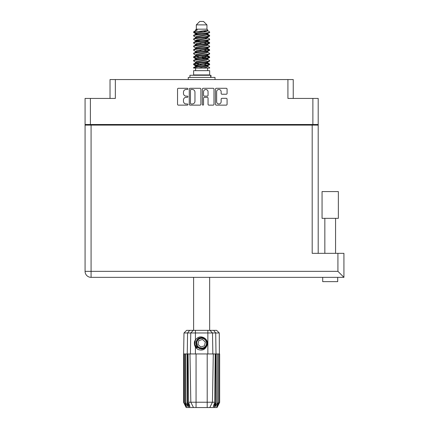 <?xml version="1.0" encoding="UTF-8"?>
<svg xmlns="http://www.w3.org/2000/svg" width="429" height="429" viewBox="0 0 429 429"><rect width="100%" height="100%" fill="white"/><g stroke="black" fill="none" stroke-linecap="round" stroke-linejoin="round"><path stroke-width="0.64" d="M216.64 101.705A2.252 2.252 0 0 0 218.892 103.957A2.252 2.252 0 0 0 221.144 101.705L221.144 99.158A0.842 0.842 0 0 1 221.986 98.316L226.239 98.316A0.842 0.842 0 0 1 227.08 99.158L227.08 104.29A0.842 0.842 0 0 1 226.239 105.132L216.302 105.132A0.842 0.842 0 0 1 215.46 104.29L215.46 89.135A0.842 0.842 0 0 1 216.302 88.294L226.239 88.294A0.842 0.842 0 0 1 227.08 89.135L227.08 93.388A0.842 0.842 0 0 1 226.239 94.23L221.986 94.23A0.842 0.842 0 0 1 221.144 93.388L221.144 91.726A2.252 2.252 0 0 0 218.892 89.473A2.252 2.252 0 0 0 216.64 91.726L216.64 101.705M202.96 105.132A0.59 0.59 0 0 0 203.55 104.542L203.55 98.144A0.842 0.842 0 0 1 204.392 97.303L207.212 97.303A0.842 0.842 0 0 1 208.054 98.144L208.054 104.29A0.842 0.842 0 0 0 208.896 105.132L213.149 105.132A0.842 0.842 0 0 0 213.991 104.29L213.991 89.135A0.842 0.842 0 0 0 213.149 88.294L203.212 88.294A0.842 0.842 0 0 0 202.37 89.135L202.37 104.542A0.59 0.59 0 0 0 202.96 105.132M110.028 98.429L110.028 79.558L115.347 79.558L115.347 98.429L90.39 98.429L90.39 124.507L85.071 124.507L85.071 98.429L90.39 98.429M312.88 98.429L318.2 98.429L318.2 124.507L312.88 124.507L312.88 98.429L287.918 98.429L287.918 79.558L293.238 79.558L293.238 98.429M85.071 124.507L85.071 137.972M200.895 104.29L200.895 89.135A0.842 0.842 0 0 0 200.053 88.294L190.122 88.294A0.842 0.842 0 0 0 189.28 89.135L189.28 104.29A0.842 0.842 0 0 0 190.122 105.132L200.053 105.132A0.842 0.842 0 0 0 200.895 104.29M186.165 89.473L187.323 89.473A0.59 0.59 0 0 0 187.913 88.883A0.59 0.59 0 0 0 187.323 88.294L178.378 88.294A0.842 0.842 0 0 0 177.536 89.135L177.536 104.29A0.842 0.842 0 0 0 178.378 105.132L187.323 105.132A0.59 0.59 0 0 0 187.913 104.542A0.59 0.59 0 0 0 187.323 103.957L186.165 103.957A2.692 2.692 0 0 1 183.473 101.26L183.473 100A2.692 2.692 0 0 1 186.165 97.303L187.323 97.303A0.59 0.59 0 0 0 187.913 96.713A0.59 0.59 0 0 0 187.323 96.123L186.165 96.123A2.692 2.692 0 0 1 183.473 93.431L183.473 92.171A2.692 2.692 0 0 1 186.165 89.473M287.918 79.558L115.347 79.558M312.88 124.507L90.39 124.507M318.2 124.507L318.2 253.335M91.634 125.107L91.634 124.507L91.634 125.107M191.05 89.473A0.59 0.59 0 0 0 190.46 90.063L190.46 103.368A0.59 0.59 0 0 0 191.05 103.957L192.267 103.957A2.692 2.692 0 0 0 194.964 101.26L194.964 92.171A2.692 2.692 0 0 0 192.267 89.473L191.05 89.473M208.054 91.768A2.252 2.252 0 0 0 205.802 89.516A2.252 2.252 0 0 0 203.55 91.768L203.55 95.281A0.842 0.842 0 0 0 204.392 96.123L207.212 96.123A0.842 0.842 0 0 0 208.054 95.281L208.054 91.768M311.636 124.507L311.636 125.107M330.207 218.34L322.056 218.34L322.056 191.575L338.352 191.575L338.352 218.34L330.207 218.34M337.709 281.639L337.709 277.349L337.709 281.639L322.699 281.639L322.699 277.349L322.699 281.639M343.929 277.349L337.923 271.343L337.923 253.335L343.929 253.335L343.929 277.349L91.077 277.349A6.006 6.006 0 0 1 85.071 271.343L85.071 125.107L318.2 125.107M334.057 277.349L326.356 277.349M337.923 253.335L312.194 253.335L312.194 125.107M322.056 218.34L322.056 191.575M193.613 277.349L193.613 330.357M209.652 277.349L209.652 330.357M196.316 24.882L206.95 24.882L203.523 21.45L199.748 21.45L196.316 24.882L196.316 29.172L195.549 30.078M206.95 24.882L206.95 29.172L196.316 29.172M205.995 62.961L209.652 64.093C210.151 65.283 193.12 66.474 193.613 67.664L193.613 68.066C193.549 66.886 210.156 65.717 209.652 64.538L207.416 66.018L207.539 65.38M207.722 62.082L207.722 62.977L206.558 63.69L196.713 65.835L193.613 67.664M209.652 64.093L209.652 64.538M193.624 31.869L193.613 32.373L194.385 31.869L193.624 31.869L194.439 31.301L197.27 29.939L195.549 29.939L195.549 30.813M207.539 34.658L209.652 35.5C210.151 36.696 193.12 37.886 193.613 39.077L193.613 39.522C193.12 38.331 210.151 37.141 209.652 35.95L206.558 37.779L196.713 39.924L195.549 40.637L195.549 41.533L196.713 40.819L206.558 38.674L207.722 37.961L207.416 37.596L209.416 38.798L209.652 39.522C210.151 40.712 193.12 41.908 193.613 43.098L193.854 42.374L195.855 41.173M209.416 35.226L207.416 34.025L207.722 34.384L206.558 35.098L196.713 37.243L193.613 39.077M209.652 35.5L209.652 35.95M205.995 41.516L209.652 42.648C210.151 43.838 193.12 45.034 193.613 46.225L193.613 46.67C193.12 45.479 210.151 44.289 209.652 43.098L206.558 44.927L196.713 47.072L195.549 47.785L195.549 48.681L196.713 47.968L206.558 45.823L207.722 45.109L207.722 44.214M209.416 42.374L207.416 41.173L207.722 41.533L206.558 42.246L196.713 44.391L193.613 46.225M209.652 42.648L209.652 43.098M205.995 48.665L209.652 49.796C210.151 50.987 193.12 52.182 193.613 53.373L193.613 53.818C193.12 52.628 210.151 51.437 209.652 50.247L206.558 52.075L196.713 54.22L195.549 54.933L195.726 56.102M207.722 47.785L207.722 48.681L206.558 49.394L196.713 51.539L193.613 53.373M209.652 49.796L209.652 50.247M205.995 55.813L209.652 56.944C210.151 58.135 193.12 59.325 193.613 60.521L193.613 60.966C193.12 59.776 210.151 58.585 209.652 57.389L206.558 59.223L196.713 61.368L195.549 62.082L195.549 62.977M207.722 54.933L207.722 55.829L206.558 56.542L196.713 58.687L193.613 60.521M209.652 56.944L209.652 57.389M193.774 32.154L196.359 32.899M209.497 35.725L206.912 34.98M197.276 33.51L193.613 32.373M196.359 40.042L198.37 40.39M209.497 42.873L204.896 41.785M200.086 41.087L195.726 40.364M195.855 41.002L193.613 39.522M209.497 50.021L204.896 48.933M195.855 48.15L193.613 46.67M209.497 57.17L204.896 56.081M195.855 55.298L193.613 53.818M209.497 64.318L204.896 63.229M195.855 62.446L193.613 60.966M195.629 68.066L195.629 70.64M207.636 68.066L207.636 70.64M209.652 70.64L193.613 70.64L193.613 74.93L209.652 74.93L209.652 70.64M196.659 74.93L196.659 75.273M206.606 74.93L206.606 75.273M193.613 35.5L193.613 35.95C193.12 34.76 210.151 33.564 209.652 32.373L209.652 31.928C210.151 33.119 193.12 34.309 193.613 35.5L196.713 33.671L206.558 31.526L207.722 30.813L207.261 30.362M195.549 37.961L195.549 37.066L196.713 36.352L206.558 34.207L209.652 32.373M193.613 42.648C193.12 41.457 210.151 40.267 209.652 39.077M195.549 45.109L195.549 44.214L196.713 43.501L206.558 41.356L209.652 39.522M193.613 49.796L193.613 50.247C193.12 49.051 210.151 47.86 209.652 46.67L209.652 46.225C210.151 47.415 193.12 48.606 193.613 49.796L195.855 48.316M195.549 52.252L195.549 51.362L196.713 50.649L206.558 48.504L209.652 46.67M193.613 56.944L193.613 57.389C193.12 56.199 210.151 55.009 209.652 53.818L209.652 53.373C210.151 54.563 193.12 55.754 193.613 56.944L196.713 55.116L206.558 52.971L207.722 52.252L207.722 51.362M195.549 59.4L195.549 58.51L196.713 57.792L206.558 55.652L209.652 53.818M193.613 64.093L193.613 64.538C193.12 63.347 210.151 62.157 209.652 60.966L209.652 60.521C210.151 61.712 193.12 62.902 193.613 64.093L196.713 62.259L206.558 60.119L207.722 59.4L207.722 58.51M195.549 66.549L195.549 65.658L196.713 64.94L206.558 62.795L209.652 60.966M209.652 31.928L207.416 30.448M206.912 38.556L204.896 38.208M195.855 37.43L193.613 35.95M209.652 46.225L207.416 44.745M197.276 44.23L195.726 43.94M195.855 44.573L193.613 43.098M209.652 53.373L207.416 51.893M195.855 51.721L193.613 50.247M209.652 60.521L207.416 59.041M196.359 57.915L193.774 57.17M195.726 58.237L193.613 57.389M209.652 67.664L209.652 68.066L209.164 68.066L209.652 67.664L209.416 67.391L207.416 66.189M198.37 65.406L193.774 64.318M197.276 65.675L193.613 64.538M206.95 29.172L207.722 29.939L207.416 30.282L196.713 32.776L195.549 33.494L195.855 33.853L193.854 32.652M207.722 30.813L207.722 29.939C208.58 30.679 197.394 31.306 194.385 31.869M193.624 68.066L209.164 68.066M207.684 30.695L207.121 30.432M203.872 31.279L206.483 31.548M198.455 68.066L207.416 66.018M206.912 65.063L203.973 64.318M206.912 57.915L201.635 56.719M206.912 50.767L203.973 50.021M206.912 43.619L203.973 42.873M197.276 41.516L196.01 41.087M197.276 34.368L195.855 33.853M203.056 68.066L206.558 67.262L207.722 66.549L207.722 65.658M201.635 64.763L196.359 63.572M204.896 58.258L201.635 57.615M199.297 57.17L196.359 56.424M201.635 50.466L199.297 50.021M195.726 48.954L195.549 48.681M201.635 43.318L199.297 42.873M195.726 41.806L195.549 41.533M195.726 34.658L195.855 34.025M209.416 56.671L207.261 55.384M207.416 34.025L205.995 33.51M194.439 31.301L197.27 29.939M207.722 41.533L207.539 40.364M207.722 34.384L207.539 33.215M195.415 330.357L195.415 332.974L183.987 332.974L186.61 330.357L216.661 330.357L219.278 332.974L195.415 332.974L195.415 339.897C198.23 336.4 201.442 335.934 205.062 338.502C207.234 340.304 207.915 342.556 207.1 345.254C206.065 347.662 204.242 348.927 201.635 349.056L197.512 347.345L195.801 343.221L197.512 339.098L199.217 337.913M194.734 345.549L195.05 346.337M187.548 353.941L196.058 353.941L196.058 402.22L214.677 402.22L215.197 353.941L213.293 353.941L212.446 402.22L209.781 407.55L186.197 407.55L183.623 402.402L185.859 406.692L183.955 402.402L186.599 406.692L185.113 402.402L185.478 402.402L188.041 406.692L187.039 402.402L187.548 402.402L187.548 353.941L187.039 353.941L187.039 402.402M207.207 407.55L207.207 353.941L196.058 353.941M207.207 353.941L213.293 353.941M215.197 353.941L216.232 353.941L216.232 402.402L213.948 407.55L209.781 407.55L211.293 404.536M217.793 353.941L217.793 402.402L218.152 402.402L218.152 353.941L216.232 353.941M217.793 402.402L215.224 406.692L216.232 402.402M219.278 332.974L219.648 402.402L217.406 406.692L219.31 402.402L219.31 353.941L219.643 353.941L219.648 402.402L217.074 407.55L213.948 407.55M219.31 353.941L219.31 402.402M219.128 402.402L216.672 406.692L218.152 402.402M187.039 353.941L185.478 353.941L185.478 402.402M185.478 353.941L185.113 353.941L185.113 402.402M185.113 353.941L184.143 353.941L184.143 402.402M184.143 353.941L183.955 402.402M183.955 353.941L183.628 353.941L183.628 402.402M183.628 353.941L183.623 402.402M218.152 353.941L219.128 353.941M207.1 345.254C205.335 349.71 202.188 351.067 197.656 349.324L195.415 347.013L196.391 348.278M195.415 339.897L194.632 341.221C194.085 343.264 194.348 345.195 195.415 347.013L195.415 353.941M188.074 353.941L188.594 402.22L190.819 402.22L189.977 353.941M215.723 353.941L215.723 402.402L216.002 402.402L216.002 353.941L215.707 332.974L213.621 330.357M190.819 402.22L193.484 407.55L190.819 402.22L196.058 402.22L196.058 407.55M188.594 402.22L189.934 406.692L187.548 402.402M215.723 402.402L213.331 406.692L214.677 402.22M194.369 342.733L194.417 344.181M194.423 344.224L195.409 347.002M189.929 77.418L189.929 75.273L210.966 75.273L210.966 77.418M215.015 79.558L215.015 77.418L188.256 77.418L188.256 79.558M196.241 347.737A7.036 7.036 0 0 1 194.627 342.599L195.549 339.693L194.664 344.176L196.857 348.386L194.664 344.176L195.549 339.693M204.955 339.634A4.891 4.891 0 0 0 198.048 339.902A4.891 4.891 0 0 0 198.316 346.809A4.891 4.891 0 0 0 205.223 346.541A4.891 4.891 0 0 0 204.955 339.634M203.85 337.591L199.002 338.031L196.187 341.999C195.796 344.069 196.348 345.844 197.844 347.318L200.407 348.67L199.029 348.439M196.091 343.886L196.187 341.993C198.182 337.526 201.26 336.567 205.427 339.125C209.111 342.181 206.639 348.868 201.85 348.798C198.45 348.6 196.52 346.814 196.058 343.441C195.613 338.674 202.091 335.687 205.427 339.125C207.69 341.666 207.792 344.299 205.732 347.013C202.676 350.697 195.983 348.225 196.058 343.441C196.257 340.036 198.042 338.106 201.416 337.644C206.183 337.199 209.17 343.677 205.732 347.013C202.676 350.697 195.983 348.225 196.058 343.441C196.257 340.036 198.042 338.106 201.416 337.644C206.183 337.199 209.17 343.677 205.732 347.013C203.185 349.276 200.558 349.378 197.844 347.318C194.16 344.262 196.632 337.575 201.416 337.644C204.815 337.843 206.751 339.629 207.212 343.002C207.014 346.407 205.228 348.337 201.85 348.798C197.115 349.238 194.117 342.825 197.496 339.473M198.933 348.107L197.844 347.318L201.85 348.798L205.732 347.013L207.212 343.002L205.427 339.125L207.212 343.002L205.732 347.013L201.85 348.798L197.844 347.318L196.058 343.441L197.844 347.318L198.992 348.139M197.479 347.71C195.726 346.466 194.771 344.76 194.627 342.599M204.472 345.849L205.33 342.074L202.488 339.446L198.793 340.594L197.941 344.369L200.777 346.997L204.472 345.849M207.212 343.002L205.732 347.013L201.85 348.798L197.844 347.318M205.732 347.013L201.85 348.798L200.263 348.632M199.008 348.15L197.844 347.318L196.058 343.441L197.844 347.318L199.008 348.15L197.844 347.318L196.058 343.441L197.844 347.318L199.008 348.15M96.949 124.507L96.949 125.107M306.317 125.107L306.317 124.507M91.077 125.107L91.077 271.343L337.923 271.343M91.077 277.349L91.077 271.343L85.071 271.343M189.318 407.55L187.269 402.402L187.269 353.941L187.559 332.974L189.65 330.357M207.856 353.941L207.856 330.357M190.412 353.941L190.766 332.974L193.313 330.357M209.953 330.357L212.5 332.974L212.859 353.941M210.671 77.418L210.671 75.273M335.564 218.34L335.564 253.335M324.844 218.34L324.844 253.335M207.722 37.961L207.722 37.066M195.549 34.384L195.549 33.494M209.416 63.814L207.416 62.613M209.416 49.523L207.416 48.316M195.855 66.018L193.854 64.817M195.855 58.87L193.854 57.668M183.987 332.974L183.623 353.941"/></g></svg>
